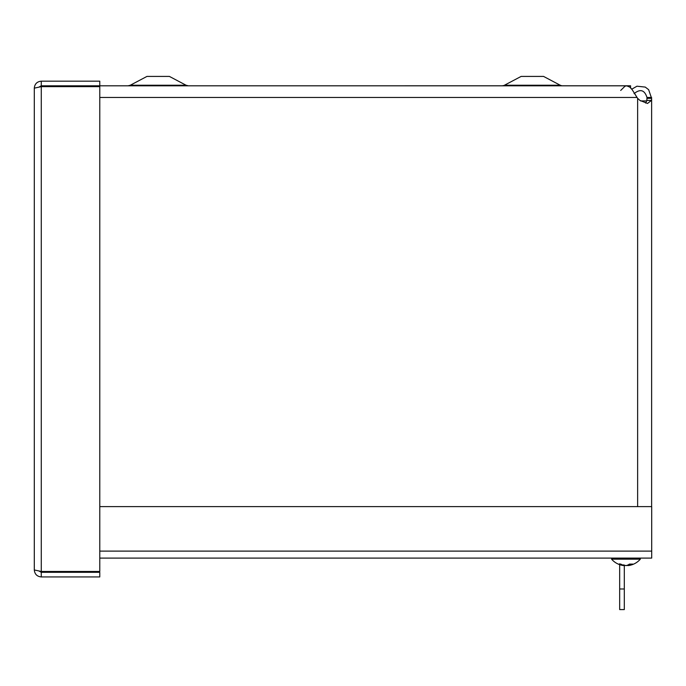 <?xml version="1.0" encoding="UTF-8"?>
<svg xmlns="http://www.w3.org/2000/svg" width="686" height="686" viewBox="0 0 686 686"><rect width="100%" height="100%" fill="white"/><g stroke="black" fill="none" stroke-linecap="round" stroke-linejoin="round"><path stroke-width="1.03" d="M53.842 86.282L55.969 85.819L58.799 86.642M626.704 85.81L99.779 85.81L99.779 81.171L41.28 81.171C37.044 81.591 34.72 83.915 34.3 88.151L41.28 86.642L39.299 86.916L41.28 85.81L630.563 85.776L630.563 87.799L631.78 89.18L636.968 86.204L645.26 87.088L648.63 89.677L651.623 98.338L651.434 100.43L647.533 103.449L639.952 100.43L637.628 98.338L632.158 89.677L629.774 87.088L626.704 85.827L625.006 86.204L620.693 90.449M634.447 93.142L636.925 97.463L99.779 97.463M46.322 86.642L49.366 85.879L54.871 86.642M68.128 86.642L65.907 85.81M65.582 85.81L63.395 86.642M645.646 103.063L646.855 100.43L646.984 97.463L651.623 97.463M646.984 98.338L651.623 98.338L651.623 506.611M646.984 97.463C644.548 89.917 640.252 88.64 634.087 93.639M651.623 505.488L651.623 98.338M651.7 558.095L99.779 558.095L651.7 558.095L651.7 506.611L99.779 506.611M34.3 569.955C34.72 574.191 37.044 576.514 41.28 576.935L99.779 576.935L99.779 572.296L41.28 572.296L39.291 571.189L41.28 571.464L34.3 569.955L34.3 88.151M41.28 85.81L41.28 81.171M99.779 571.464L41.28 571.464L41.28 86.642L99.779 86.642L99.779 571.464M41.28 572.296L41.28 576.935M619.672 588.991L624.311 588.991L624.311 609.58L619.672 609.58L619.672 564.655M624.311 588.991L624.311 565.418A19.002 15.418 -98.6 0 0 624.749 565.53L626.147 565.53M561.62 85.707L560.239 85.236L504.45 85.236L521.12 76.42L543.569 76.42L560.342 85.287M158.183 76.42L169.408 76.42L186.078 85.236L188.264 85.776L186.078 85.236L130.289 85.236L128.102 85.776L130.289 85.236L146.958 76.42L158.183 76.42M59.965 86.642L59.965 85.81M625.769 565.53L627.167 565.53A19.002 15.418 98.6 0 0 628.213 565.324M631.652 564.098L632.818 564.098A19.002 15.366 -98.5 0 1 628.676 565.53L628.487 565.53A19.002 11.902 -96.4 0 0 631.652 564.098L629.448 564.098A19.002 11.053 96.2 0 1 626.309 565.53L624.895 565.53A19.002 14.723 -97.9 0 1 620.779 564.098L619.098 564.098A19.002 15.366 98.5 0 0 623.24 565.53L623.454 565.204M619.758 563.815L619.098 564.098L619.758 563.815M623.711 564.844A19.002 11.053 -96.2 0 0 625.606 565.53L627.021 565.53A19.002 14.723 97.9 0 0 628.247 565.264M628.487 565.53L628.436 564.732M623.54 565.573A19.011 19.011 0 0 1 611.586 559.167L640.33 559.167L640.33 558.095M651.434 100.43L646.855 100.43M637.628 506.611L637.628 98.338M99.779 551.115L651.7 551.115M640.518 100.919L646.787 100.919L640.518 100.919M502.375 85.776L503.901 85.476M619.304 564.149L620.967 564.149M629.311 564.149L630.948 564.149M628.273 565.581L628.205 564.844M628.376 565.573A19.011 19.011 0 0 0 640.33 559.167M611.586 559.167L611.586 558.095"/></g></svg>
